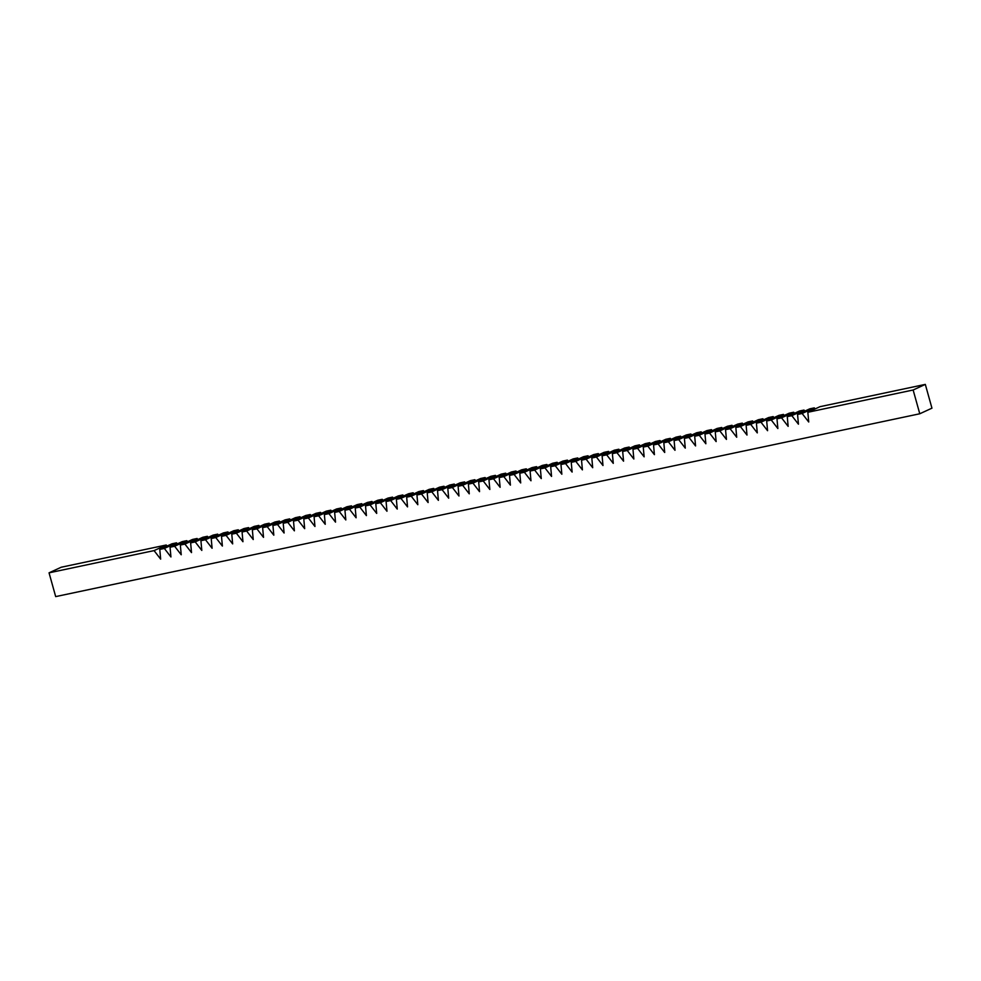 <?xml version="1.0" encoding="UTF-8"?>
<svg xmlns="http://www.w3.org/2000/svg" width="981" height="981" viewBox="0 0 981 981"><rect width="100%" height="100%" fill="white"/><g stroke="black" fill="none" stroke-linecap="round" stroke-linejoin="round"><path stroke-width="1.47" d="M925.316 384.393L913.139 389.997L807.841 412.278L820.018 406.674L925.316 384.393L913.139 389.997L919.773 413.774L55.684 596.607L49.05 572.83L154.066 550.611L160.651 559.133L159.78 549.409L171.945 543.805L176.531 542.836L164.354 548.44L159.78 549.409L171.945 543.805L176.531 542.836L164.354 548.44L159.78 549.409L171.945 543.805L176.531 542.836L164.354 548.44L170.939 556.963L170.056 547.226L182.233 541.622L186.819 540.654L174.643 546.258L170.056 547.226L182.233 541.622L186.819 540.654L174.643 546.258L170.056 547.226L182.233 541.622L186.819 540.654L174.643 546.258L181.227 554.78L180.345 545.056L192.521 539.452L197.095 538.483L184.931 544.087L180.345 545.056L192.521 539.452L197.095 538.483L184.931 544.087L180.345 545.056L192.521 539.452L197.095 538.483L184.931 544.087L191.516 552.61L190.633 542.873L202.809 537.269L207.383 536.3L195.207 541.904L190.633 542.873L202.809 537.269L207.383 536.3L195.207 541.904L190.633 542.873L202.809 537.269L207.383 536.3L195.207 541.904L201.804 550.427L200.921 540.703L213.098 535.099L217.672 534.13L205.495 539.734L200.921 540.703L213.098 535.099L217.672 534.13L205.495 539.734L200.921 540.703L213.098 535.099L217.672 534.13L205.495 539.734L212.092 548.256L211.209 538.52L223.386 532.916L227.96 531.947L215.783 537.551L211.209 538.52L223.386 532.916L227.96 531.947L215.783 537.551L211.209 538.52L223.386 532.916L227.96 531.947L215.783 537.551L222.38 546.074L221.498 536.349L233.674 530.746L238.248 529.777L226.071 535.381L221.498 536.349L233.674 530.746L238.248 529.777L226.071 535.381L221.498 536.349L233.674 530.746L238.248 529.777L226.071 535.381L232.656 543.903L231.786 534.167L243.962 528.563L248.536 527.594L236.36 533.198L231.786 534.167L243.962 528.563L248.536 527.594L236.36 533.198L231.786 534.167L243.962 528.563L248.536 527.594L236.36 533.198L242.945 541.72L242.074 531.996L254.238 526.392L258.825 525.424L246.648 531.028L242.074 531.996L254.238 526.392L258.825 525.424L246.648 531.028L242.074 531.996L254.238 526.392L258.825 525.424L246.648 531.028L253.233 539.55L252.35 529.814L264.527 524.21L269.113 523.241L256.936 528.845L252.35 529.814L264.527 524.21L269.113 523.241L256.936 528.845L252.35 529.814L264.527 524.21L269.113 523.241L256.936 528.845L263.521 537.367L262.638 527.643L274.815 522.039L279.401 521.07L267.224 526.674L262.638 527.643L274.815 522.039L279.401 521.07L267.224 526.674L262.638 527.643L274.815 522.039L279.401 521.07L267.224 526.674L273.809 535.197L272.926 525.46L285.103 519.856L289.677 518.888L277.5 524.492L272.926 525.46L285.103 519.856L289.677 518.888L277.5 524.492L272.926 525.46L285.103 519.856L289.677 518.888L277.5 524.492L284.098 533.014L283.215 523.29L295.391 517.686L299.965 516.717L287.789 522.321L283.215 523.29L295.391 517.686L299.965 516.717L287.789 522.321L283.215 523.29L295.391 517.686L299.965 516.717L287.789 522.321L294.386 530.844L293.503 521.107L305.68 515.503L310.254 514.535L298.077 520.138L293.503 521.107L305.68 515.503L310.254 514.535L298.077 520.138L293.503 521.107L305.68 515.503L310.254 514.535L298.077 520.138L304.674 528.661L303.791 518.937L315.968 513.333L320.542 512.364L308.365 517.968L303.791 518.937L315.968 513.333L320.542 512.364L308.365 517.968L303.791 518.937L315.968 513.333L320.542 512.364L308.365 517.968L314.95 526.49L314.079 516.754L326.256 511.15L330.83 510.181L318.653 515.785L314.079 516.754L326.256 511.15L330.83 510.181L318.653 515.785L314.079 516.754L326.256 511.15L330.83 510.181L318.653 515.785L325.238 524.308L324.368 514.584L336.532 508.98L341.118 508.011L328.942 513.615L324.368 514.584L336.532 508.98L341.118 508.011L328.942 513.615L324.368 514.584L336.532 508.98L341.118 508.011L328.942 513.615L335.527 522.137L334.644 512.401L346.82 506.797L351.406 505.828L339.23 511.432L334.644 512.401L346.82 506.797L351.406 505.828L339.23 511.432L334.644 512.401L346.82 506.797L351.406 505.828L339.23 511.432L345.815 519.955L344.932 510.23L357.109 504.626L361.695 503.658L349.518 509.262L344.932 510.23L357.109 504.626L361.695 503.658L349.518 509.262L344.932 510.23L357.109 504.626L361.695 503.658L349.518 509.262L356.103 517.784L355.22 508.048L367.397 502.444L371.971 501.475L359.806 507.079L355.22 508.048L367.397 502.444L371.971 501.475L359.806 507.079L355.22 508.048L367.397 502.444L371.971 501.475L359.806 507.079L366.391 515.601L365.508 505.877L377.685 500.273L382.259 499.304L370.082 504.908L365.508 505.877L377.685 500.273L382.259 499.304L370.082 504.908L365.508 505.877L377.685 500.273L382.259 499.304L370.082 504.908L376.679 513.419L375.797 503.694L387.973 498.09L392.547 497.122L380.37 502.726L375.797 503.694L387.973 498.09L392.547 497.122L380.37 502.726L375.797 503.694L387.973 498.09L392.547 497.122L380.37 502.726L386.968 511.248L386.085 501.524L398.261 495.92L402.835 494.951L390.659 500.555L386.085 501.524L398.261 495.92L402.835 494.951L390.659 500.555L386.085 501.524L398.261 495.92L402.835 494.951L390.659 500.555L397.244 509.065L396.373 499.341L408.55 493.737L413.124 492.769L400.947 498.373L396.373 499.341L408.55 493.737L413.124 492.769L400.947 498.373L396.373 499.341L408.55 493.737L413.124 492.769L400.947 498.373L407.532 506.895L406.661 497.171L418.826 491.567L423.412 490.598L411.235 496.202L406.661 497.171L418.826 491.567L423.412 490.598L411.235 496.202L406.661 497.171L418.826 491.567L423.412 490.598L411.235 496.202L417.82 504.712L416.937 494.988L429.114 489.384L433.7 488.415L421.523 494.019L416.937 494.988L429.114 489.384L433.7 488.415L421.523 494.019L416.937 494.988L429.114 489.384L433.7 488.415L421.523 494.019L428.108 502.542L427.226 492.818L439.402 487.214L443.988 486.245L431.812 491.849L427.226 492.818L439.402 487.214L443.988 486.245L431.812 491.849L427.226 492.818L439.402 487.214L443.988 486.245L431.812 491.849L438.397 500.359L437.514 490.635L449.69 485.031L454.264 484.062L442.1 489.666L437.514 490.635L449.69 485.031L454.264 484.062L442.1 489.666L437.514 490.635L449.69 485.031L454.264 484.062L442.1 489.666L448.685 498.189L447.802 488.464L459.979 482.86L464.553 481.892L452.376 487.496L447.802 488.464L459.979 482.86L464.553 481.892L452.376 487.496L447.802 488.464L459.979 482.86L464.553 481.892L452.376 487.496L458.973 496.006L458.09 486.282L470.267 480.678L474.841 479.709L462.664 485.313L458.09 486.282L470.267 480.678L474.841 479.709L462.664 485.313L458.09 486.282L470.267 480.678L474.841 479.709L462.664 485.313L469.261 493.835L468.378 484.111L480.555 478.507L485.129 477.539L472.952 483.143L468.378 484.111L480.555 478.507L485.129 477.539L472.952 483.143L468.378 484.111L480.555 478.507L485.129 477.539L472.952 483.143L479.537 491.653L478.667 481.929L490.843 476.325L495.417 475.356L483.241 480.96L478.667 481.929L490.843 476.325L495.417 475.356L483.241 480.96L478.667 481.929L490.843 476.325L495.417 475.356L483.241 480.96L489.826 489.482L488.955 479.758L501.132 474.142L505.705 473.185L493.529 478.789L488.955 479.758L501.132 474.142L505.705 473.185L493.529 478.789L488.955 479.758L501.132 474.142L505.705 473.185L493.529 478.789L500.114 487.299L499.231 477.575L511.408 471.971L515.994 471.003L503.817 476.607L499.231 477.575L511.408 471.971L515.994 471.003L503.817 476.607L499.231 477.575L511.408 471.971L515.994 471.003L503.817 476.607L510.402 485.129L509.519 475.405L521.696 469.789L526.282 468.832L514.105 474.436L509.519 475.405L521.696 469.789L526.282 468.832L514.105 474.436L509.519 475.405L521.696 469.789L526.282 468.832L514.105 474.436L520.69 482.946L519.807 473.222L531.984 467.618L536.558 466.649L524.394 472.253L519.807 473.222L531.984 467.618L536.558 466.649L524.394 472.253L519.807 473.222L531.984 467.618L536.558 466.649L524.394 472.253L530.979 480.776L530.096 471.052L542.272 465.435L546.846 464.467L534.67 470.083L530.096 471.052L542.272 465.435L546.846 464.467L534.67 470.083L530.096 471.052L542.272 465.435L546.846 464.467L534.67 470.083L541.267 478.593L540.384 468.869L552.561 463.265L557.134 462.296L544.958 467.9L540.384 468.869L552.561 463.265L557.134 462.296L544.958 467.9L540.384 468.869L552.561 463.265L557.134 462.296L544.958 467.9L551.555 476.423L550.672 466.698L562.849 461.082L567.423 460.114L555.246 465.73L550.672 466.698L562.849 461.082L567.423 460.114L555.246 465.73L550.672 466.698L562.849 461.082L567.423 460.114L555.246 465.73L561.843 474.24L560.96 464.516L573.137 458.912L577.711 457.943L565.534 463.547L560.96 464.516L573.137 458.912L577.711 457.943L565.534 463.547L560.96 464.516L573.137 458.912L577.711 457.943L565.534 463.547L572.119 472.069L571.249 462.345L583.425 456.729L587.999 455.76L575.822 461.377L571.249 462.345L583.425 456.729L587.999 455.76L575.822 461.377L571.249 462.345L583.425 456.729L587.999 455.76L575.822 461.377L582.407 469.887L581.537 460.163L593.701 454.559L598.287 453.59L586.111 459.194L581.537 460.163L593.701 454.559L598.287 453.59L586.111 459.194L581.537 460.163L593.701 454.559L598.287 453.59L586.111 459.194L592.696 467.716L591.813 457.992L603.989 452.376L608.576 451.407L596.399 457.023L591.813 457.992L603.989 452.376L608.576 451.407L596.399 457.023L591.813 457.992L603.989 452.376L608.576 451.407L596.399 457.023L602.984 465.534L602.101 455.809L614.278 450.205L618.852 449.237L606.687 454.841L602.101 455.809L614.278 450.205L618.852 449.237L606.687 454.841L602.101 455.809L614.278 450.205L618.852 449.237L606.687 454.841L613.272 463.363L612.389 453.639L624.566 448.023L629.14 447.054L616.963 452.67L612.389 453.639L624.566 448.023L629.14 447.054L616.963 452.67L612.389 453.639L624.566 448.023L629.14 447.054L616.963 452.67L623.56 461.18L622.677 451.456L634.854 445.852L639.428 444.884L627.251 450.487L622.677 451.456L634.854 445.852L639.428 444.884L627.251 450.487L622.677 451.456L634.854 445.852L639.428 444.884L627.251 450.487L633.849 459.01L632.966 449.286L645.142 443.67L649.716 442.701L637.54 448.317L632.966 449.286L645.142 443.67L649.716 442.701L637.54 448.317L632.966 449.286L645.142 443.67L649.716 442.701L637.54 448.317L644.137 456.827L643.254 447.103L655.431 441.499L660.005 440.53L647.828 446.134L643.254 447.103L655.431 441.499L660.005 440.53L647.828 446.134L643.254 447.103L655.431 441.499L660.005 440.53L647.828 446.134L654.413 454.657L653.542 444.933L665.719 439.316L670.293 438.348L658.116 443.964L653.542 444.933L665.719 439.316L670.293 438.348L658.116 443.964L653.542 444.933L665.719 439.316L670.293 438.348L658.116 443.964L664.701 452.474L663.83 442.75L675.995 437.146L680.581 436.177L668.404 441.781L663.83 442.75L675.995 437.146L680.581 436.177L668.404 441.781L663.83 442.75L675.995 437.146L680.581 436.177L668.404 441.781L674.989 450.304L674.106 440.579L686.283 434.963L690.869 433.994L678.693 439.611L674.106 440.579L686.283 434.963L690.869 433.994L678.693 439.611L674.106 440.579L686.283 434.963L690.869 433.994L678.693 439.611L685.278 448.121L684.395 438.397L696.571 432.793L701.157 431.824L688.981 437.428L684.395 438.397L696.571 432.793L701.157 431.824L688.981 437.428L684.395 438.397L696.571 432.793L701.157 431.824L688.981 437.428L695.566 445.95L694.683 436.226L706.86 430.61L711.433 429.641L699.257 435.257L694.683 436.226L706.86 430.61L711.433 429.641L699.257 435.257L694.683 436.226L706.86 430.61L711.433 429.641L699.257 435.257L705.854 443.768L704.971 434.043L717.148 428.439L721.722 427.471L709.545 433.075L704.971 434.043L717.148 428.439L721.722 427.471L709.545 433.075L704.971 434.043L717.148 428.439L721.722 427.471L709.545 433.075L716.142 441.597L715.259 431.873L727.436 426.257L732.01 425.288L719.833 430.904L715.259 431.873L727.436 426.257L732.01 425.288L719.833 430.904L715.259 431.873L727.436 426.257L732.01 425.288L719.833 430.904L726.431 439.414L725.548 429.69L737.724 424.086L742.298 423.118L730.122 428.722L725.548 429.69L737.724 424.086L742.298 423.118L730.122 428.722L725.548 429.69L737.724 424.086L742.298 423.118L730.122 428.722L736.706 437.244L735.836 427.52L748.013 421.904L752.586 420.935L740.41 426.551L735.836 427.52L748.013 421.904L752.586 420.935L740.41 426.551L735.836 427.52L748.013 421.904L752.586 420.935L740.41 426.551L746.995 435.061L746.124 425.337L758.288 419.733L762.875 418.764L750.698 424.368L746.124 425.337L758.288 419.733L762.875 418.764L750.698 424.368L746.124 425.337L758.288 419.733L762.875 418.764L750.698 424.368L757.283 432.891L756.4 423.167L768.577 417.55L773.163 416.582L760.986 422.198L756.4 423.167L768.577 417.55L773.163 416.582L760.986 422.198L756.4 423.167L768.577 417.55L773.163 416.582L760.986 422.198L767.571 430.708L766.688 420.984L778.865 415.38L783.451 414.411L771.274 420.015L766.688 420.984L778.865 415.38L783.451 414.411L771.274 420.015L766.688 420.984L778.865 415.38L783.451 414.411L771.274 420.015L777.859 428.538L776.977 418.813L789.153 413.197L793.727 412.228L781.563 417.845L776.977 418.813L789.153 413.197L793.727 412.228L781.563 417.845L776.977 418.813L789.153 413.197L793.727 412.228L781.563 417.845L788.148 426.355L787.265 416.631L799.441 411.027L804.015 410.058L791.839 415.662L787.265 416.631L799.441 411.027L804.015 410.058L791.839 415.662L787.265 416.631L799.441 411.027L804.015 410.058L791.839 415.662L798.436 424.184L797.553 414.46L809.73 408.844L814.304 407.875L802.127 413.492L797.553 414.46L809.73 408.844L814.304 407.875L802.127 413.492L797.553 414.46L809.73 408.844L814.304 407.875L802.127 413.492L808.724 422.002L807.841 412.278L820.018 406.674L925.316 384.393L913.139 389.997L807.841 412.278L820.018 406.674L925.316 384.393L931.95 408.17L925.316 384.393L931.95 408.17L919.773 413.774L55.684 596.607L49.05 572.83L61.227 567.226L166.243 545.007L61.227 567.226L49.05 572.83L154.066 550.611L160.651 559.133L159.78 549.409L164.354 548.44L170.939 556.963L170.056 547.226L174.643 546.258L181.227 554.78L180.345 545.056L184.931 544.087L191.516 552.61L190.633 542.873L195.207 541.904L201.804 550.427L200.921 540.703L205.495 539.734L212.092 548.256L211.209 538.52L215.783 537.551L222.38 546.074L221.498 536.349L226.071 535.381L232.656 543.903L231.786 534.167L236.36 533.198L242.945 541.72L242.074 531.996L246.648 531.028L253.233 539.55L252.35 529.814L256.936 528.845L263.521 537.367L262.638 527.643L267.224 526.674L273.809 535.197L272.926 525.46L277.5 524.492L284.098 533.014L283.215 523.29L287.789 522.321L294.386 530.844L293.503 521.107L298.077 520.138L304.674 528.661L303.791 518.937L308.365 517.968L314.95 526.49L314.079 516.754L318.653 515.785L325.238 524.308L324.368 514.584L328.942 513.615L335.527 522.137L334.644 512.401L339.23 511.432L345.815 519.955L344.932 510.23L349.518 509.262L356.103 517.784L355.22 508.048L359.806 507.079L366.391 515.601L365.508 505.877L370.082 504.908L376.679 513.419L375.797 503.694L380.37 502.726L386.968 511.248L386.085 501.524L390.659 500.555L397.244 509.065L396.373 499.341L400.947 498.373L407.532 506.895L406.661 497.171L411.235 496.202L417.82 504.712L416.937 494.988L421.523 494.019L428.108 502.542L427.226 492.818L431.812 491.849L438.397 500.359L437.514 490.635L442.1 489.666L448.685 498.189L447.802 488.464L452.376 487.496L458.973 496.006L458.09 486.282L462.664 485.313L469.261 493.835L468.378 484.111L472.952 483.143L479.537 491.653L478.667 481.929L483.241 480.96L489.826 489.482L488.955 479.758L493.529 478.789L500.114 487.299L499.231 477.575L503.817 476.607L510.402 485.129L509.519 475.405L514.105 474.436L520.69 482.946L519.807 473.222L524.394 472.253L530.979 480.776L530.096 471.052L534.67 470.083L541.267 478.593L540.384 468.869L544.958 467.9L551.555 476.423L550.672 466.698L555.246 465.73L561.843 474.24L560.96 464.516L565.534 463.547L572.119 472.069L571.249 462.345L575.822 461.377L582.407 469.887L581.537 460.163L586.111 459.194L592.696 467.716L591.813 457.992L596.399 457.023L602.984 465.534L602.101 455.809L606.687 454.841L613.272 463.363L612.389 453.639L616.963 452.67L623.56 461.18L622.677 451.456L627.251 450.487L633.849 459.01L632.966 449.286L637.54 448.317L644.137 456.827L643.254 447.103L647.828 446.134L654.413 454.657L653.542 444.933L658.116 443.964L664.701 452.474L663.83 442.75L668.404 441.781L674.989 450.304L674.106 440.579L678.693 439.611L685.278 448.121L684.395 438.397L688.981 437.428L695.566 445.95L694.683 436.226L699.257 435.257L705.854 443.768L704.971 434.043L709.545 433.075L716.142 441.597L715.259 431.873L719.833 430.904L726.431 439.414L725.548 429.69L730.122 428.722L736.706 437.244L735.836 427.52L740.41 426.551L746.995 435.061L746.124 425.337L750.698 424.368L757.283 432.891L756.4 423.167L760.986 422.198L767.571 430.708L766.688 420.984L771.274 420.015L777.859 428.538L776.977 418.813L781.563 417.845L788.148 426.355L787.265 416.631L791.839 415.662L798.436 424.184L797.553 414.46L802.127 413.492L808.724 422.002L807.841 412.278L913.139 389.997L919.773 413.774L931.95 408.17L919.773 413.774L55.684 596.607L49.05 572.83L154.066 550.611L160.651 559.133L159.78 549.409M804.825 411.1L804.015 410.058M794.536 413.283L793.727 412.228M784.26 415.454L783.451 414.411M773.972 417.636L773.163 416.582M763.684 419.807L762.875 418.764M753.396 421.989L752.586 420.935M743.108 424.16L742.298 423.118M732.819 426.343L732.01 425.288M722.531 428.513L721.722 427.471M712.243 430.696L711.433 429.641M701.967 432.866L701.157 431.824M691.679 435.049L690.869 433.994M681.39 437.219L680.581 436.177M671.102 439.402L670.293 438.348M660.814 441.573L660.005 440.53M650.526 443.755L649.716 442.701M640.237 445.926L639.428 444.884M629.949 448.109L629.14 447.054M619.673 450.279L618.852 449.237M609.385 452.462L608.576 451.407M599.097 454.632L598.287 453.59M588.808 456.815L587.999 455.76M578.52 458.985L577.711 457.943M568.232 461.168L567.423 460.114M557.944 463.339L557.134 462.296M547.656 465.521L546.846 464.467M537.38 467.692L536.558 466.649M527.091 469.874L526.282 468.832M516.803 472.045L515.994 471.003M506.515 474.228L505.705 473.185M496.227 476.398L495.417 475.356M485.938 478.581L485.129 477.539M475.65 480.751L474.841 479.709M465.362 482.934L464.553 481.892M455.074 485.105L454.264 484.062M444.798 487.287L443.988 486.245M434.509 489.458L433.7 488.415M424.221 491.64L423.412 490.598M413.933 493.811L413.124 492.769M403.645 495.994L402.835 494.951M393.356 498.164L392.547 497.122M383.068 500.347L382.259 499.304M372.78 502.517L371.971 501.475M362.504 504.7L361.695 503.658M352.216 506.87L351.406 505.828M341.928 509.053L341.118 508.011M331.639 511.224L330.83 510.181M321.351 513.406L320.542 512.364M311.063 515.577L310.254 514.535M300.775 517.76L299.965 516.717M290.486 519.93L289.677 518.888M280.21 522.113L279.401 521.07M269.922 524.283L269.113 523.241M259.634 526.466L258.825 525.424M249.346 528.636L248.536 527.594M239.057 530.819L238.248 529.777M228.769 533.002L227.96 531.947M218.481 535.172L217.672 534.13M208.193 537.355L207.383 536.3M197.917 539.525L197.095 538.483M187.629 541.708L186.819 540.654M177.34 543.879L176.531 542.836M167.052 546.061L166.243 545.007L167.052 546.061L166.243 545.007L154.066 550.611L166.243 545.007L61.227 567.226L49.05 572.83M815.113 408.93L814.304 407.875M913.139 389.997L919.773 413.774M164.354 548.44L170.939 556.963L170.056 547.226M174.643 546.258L181.227 554.78L180.345 545.056M184.931 544.087L191.516 552.61L190.633 542.873M195.207 541.904L201.804 550.427L200.921 540.703M205.495 539.734L212.092 548.256L211.209 538.52M215.783 537.551L222.38 546.074L221.498 536.349M226.071 535.381L232.656 543.903L231.786 534.167M236.36 533.198L242.945 541.72L242.074 531.996M246.648 531.028L253.233 539.55L252.35 529.814M256.936 528.845L263.521 537.367L262.638 527.643M267.224 526.674L273.809 535.197L272.926 525.46M277.5 524.492L284.098 533.014L283.215 523.29M287.789 522.321L294.386 530.844L293.503 521.107M298.077 520.138L304.674 528.661L303.791 518.937M308.365 517.968L314.95 526.49L314.079 516.754M318.653 515.785L325.238 524.308L324.368 514.584M328.942 513.615L335.527 522.137L334.644 512.401M339.23 511.432L345.815 519.955L344.932 510.23M349.518 509.262L356.103 517.784L355.22 508.048M359.806 507.079L366.391 515.601L365.508 505.877M370.082 504.908L376.679 513.419L375.797 503.694M380.37 502.726L386.968 511.248L386.085 501.524M390.659 500.555L397.244 509.065L396.373 499.341M400.947 498.373L407.532 506.895L406.661 497.171M411.235 496.202L417.82 504.712L416.937 494.988M421.523 494.019L428.108 502.542L427.226 492.818M431.812 491.849L438.397 500.359L437.514 490.635M442.1 489.666L448.685 498.189L447.802 488.464M452.376 487.496L458.973 496.006L458.09 486.282M462.664 485.313L469.261 493.835L468.378 484.111M472.952 483.143L479.537 491.653L478.667 481.929M483.241 480.96L489.826 489.482L488.955 479.758M493.529 478.789L500.114 487.299L499.231 477.575M503.817 476.607L510.402 485.129L509.519 475.405M514.105 474.436L520.69 482.946L519.807 473.222M524.394 472.253L530.979 480.776L530.096 471.052M534.67 470.083L541.267 478.593L540.384 468.869M544.958 467.9L551.555 476.423L550.672 466.698M555.246 465.73L561.843 474.24L560.96 464.516M565.534 463.547L572.119 472.069L571.249 462.345M575.822 461.377L582.407 469.887L581.537 460.163M586.111 459.194L592.696 467.716L591.813 457.992M596.399 457.023L602.984 465.534L602.101 455.809M606.687 454.841L613.272 463.363L612.389 453.639M616.963 452.67L623.56 461.18L622.677 451.456M627.251 450.487L633.849 459.01L632.966 449.286M637.54 448.317L644.137 456.827L643.254 447.103M647.828 446.134L654.413 454.657L653.542 444.933M658.116 443.964L664.701 452.474L663.83 442.75M668.404 441.781L674.989 450.304L674.106 440.579M678.693 439.611L685.278 448.121L684.395 438.397M688.981 437.428L695.566 445.95L694.683 436.226M699.257 435.257L705.854 443.768L704.971 434.043M709.545 433.075L716.142 441.597L715.259 431.873M719.833 430.904L726.431 439.414L725.548 429.69M730.122 428.722L736.706 437.244L735.836 427.52M740.41 426.551L746.995 435.061L746.124 425.337M750.698 424.368L757.283 432.891L756.4 423.167M760.986 422.198L767.571 430.708L766.688 420.984M771.274 420.015L777.859 428.538L776.977 418.813M781.563 417.845L788.148 426.355L787.265 416.631M791.839 415.662L798.436 424.184L797.553 414.46M802.127 413.492L808.724 422.002L807.841 412.278M166.243 545.007L154.066 550.611"/></g></svg>
